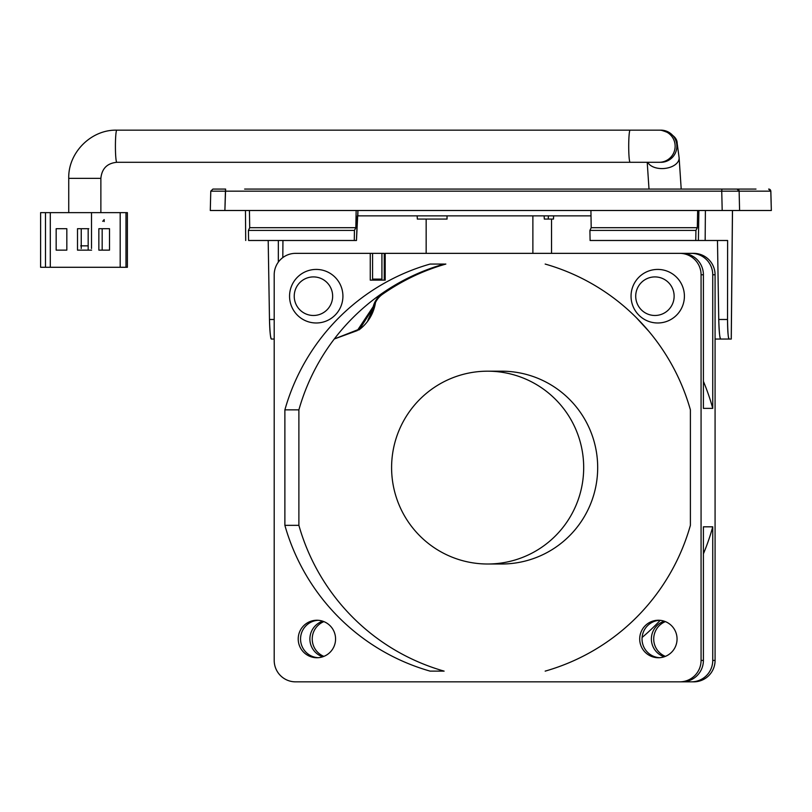 <?xml version="1.0" encoding="UTF-8"?>
<svg xmlns="http://www.w3.org/2000/svg" width="812" height="812" viewBox="0 0 812 812"><rect width="100%" height="100%" fill="white"/><g stroke="black" fill="none" stroke-linecap="round" stroke-linejoin="round"><path stroke-width="1.22" d="M391.597 467.6A96.415 96.039 90 0 1 487.636 371.185A96.415 96.039 90 0 1 583.686 467.6A96.415 96.039 90 0 1 487.636 564.005A96.415 96.039 90 0 1 391.597 467.6M487.636 564.005L501.643 564.005A96.415 96.039 -90 0 0 597.683 467.6A96.415 96.039 -90 0 0 501.643 371.185L487.636 371.185M729.217 339.051C728.323 339.578 727.755 333.052 727.532 319.481L718.752 319.481L717.473 240.494L718.752 319.481C719.209 333.052 719.889 339.578 720.782 339.051L731.277 339.051L732.495 210.501L731.236 339.051L720.782 339.051C719.706 338.137 719.036 331.621 718.752 319.481L727.532 319.481L727.623 240.494L705.161 240.494L705.395 210.501L705.161 240.494L727.623 240.494L727.532 319.481C727.593 331.611 728.161 338.137 729.217 339.051L731.236 339.051L732.454 210.501L733.916 210.501L722.193 210.501L721.736 191.165L225.431 191.165L224.883 210.501L210.288 210.501L249.436 210.501L249.71 227.695L248.411 230.415L248.604 240.494L356.468 240.494L357.371 215.86L591.014 215.86L357.838 215.86L357.93 210.501L356.468 240.494L251.233 240.494M279.683 189.074L293.558 189.074M681.207 189.074L686.14 189.074L681.207 189.074L686.14 189.074L681.207 189.074L679.116 157.731L677.188 143.419C677.238 137.654 671.798 133.229 660.856 130.153A16.067 16.007 -90 0 1 676.873 146.231A16.067 16.007 -90 0 1 660.856 162.298L659.131 162.298A16.067 16.007 -90 0 0 675.137 146.231A16.067 16.007 -90 0 0 659.131 130.153L660.856 130.153M689.449 189.074L686.14 189.074M693.306 189.074L694.341 189.074M695.062 189.074L692.474 189.074M698.249 189.074L697.031 189.074M698.574 189.074L254.755 189.074M259.708 189.074L737.002 189.074A2.142 2.131 90 0 1 739.133 191.165L739.59 210.501L771.339 210.501L770.791 191.165L739.133 191.165L770.791 191.165A2.142 2.131 -90 0 0 768.659 189.074L770.791 191.165L771.339 210.501L770.852 191.155L768.71 189.074M756.002 189.074L723.553 189.074L756.002 189.074M723.035 189.074L723.553 189.074M719.615 189.074L721.695 189.074M288.828 189.074L292.117 189.074M284.961 189.074L283.926 189.074M283.195 189.074L285.783 189.074M248.604 240.494L248.411 230.415L249.71 227.695L249.436 210.501L356.153 210.501L355.829 227.695L354.438 230.415L354.276 240.494L354.438 230.415L248.411 230.415L354.438 230.415L355.829 227.695L249.71 227.695L355.829 227.695L356.153 210.501L590.923 210.501L591.197 227.695L697.315 227.695L697.64 210.501L722.193 210.501L210.288 210.501L224.883 210.501L225.624 189.074L212.967 189.074L225.624 189.074L225.431 191.165L721.736 191.165L721.919 189.074L244.625 189.074M732.454 210.501L771.339 210.501M374.027 306.51L373.215 306.621L357.27 330.606L334.3 338.98L358.945 329.286L373.215 306.621C374.555 301.485 377.367 297.375 381.67 294.279C401.087 280.658 422.199 270.589 444.996 264.062L445.849 264.062C423.042 270.579 401.92 280.658 382.472 294.279L382.381 294.35M377.661 298.938L376.778 300.207M367.877 320.314L374.007 306.621L359.432 329.51L334.27 339.01M636.395 317.725L648.839 331.306L636.405 317.725M715.078 339.051L722.995 339.051L715.078 339.051M282.941 240.494L282.809 257.587L282.941 240.494M269.482 319.481L268.193 240.494L269.482 319.481L274.202 319.481L269.482 319.481C269.939 333.052 270.609 339.578 271.512 339.051C270.437 338.137 269.757 331.621 269.482 319.481M245.457 210.501L245.711 240.494M273.532 339.051L271.512 339.051L273.532 339.051M278.343 240.494L278.323 262.124L278.343 240.494M705.161 240.494L590.091 240.494L695.762 240.494L695.925 230.415L697.315 227.695L591.197 227.695L589.908 230.415L695.925 230.415L589.908 230.415L590.091 240.494L589.908 230.415L591.197 227.695L590.923 210.501L697.64 210.501L697.315 227.695L695.925 230.415L695.762 240.494L698.391 240.494L698.888 210.501L698.391 240.494L705.161 240.494M731.236 339.051L721.503 339.051M266.397 189.074L684.709 189.074M444.996 264.062L445.849 264.062C423.6 270.325 402.478 280.404 382.472 294.279L381.67 294.279C401.646 280.404 422.758 270.325 444.996 264.062M274.202 339.051L271.512 339.051M739.59 210.501L739.133 191.165L721.736 191.165L722.193 210.501L739.59 210.501M210.288 210.501L210.775 191.155L212.917 189.074M705.395 210.501L698.888 210.501M249.436 210.501L245.427 210.501M553.469 219.067L544.304 219.067L553.469 219.067L553.642 215.86L553.479 219.067L553.652 215.86M447.047 219.067L417.338 219.067L417.155 215.86L417.338 219.067L447.047 219.067L447.036 215.86M548.415 215.86L548.242 219.067L548.415 215.86M382.472 294.279C378.169 297.375 375.347 301.485 374.007 306.621L373.215 306.621C374.555 301.485 377.377 297.375 381.67 294.279L382.472 294.279M739.133 191.165L737.002 189.074L721.919 189.074L721.736 191.165M210.836 191.165L225.431 191.165M721.157 189.074L720.193 189.074M716.864 189.074L715.697 189.074M257.099 189.074L258.064 189.074M261.403 189.074L262.57 189.074M697.082 189.074L697.64 189.074M280.018 189.074L280.627 189.074M544.131 215.86L544.314 219.067L544.131 215.86M318.06 657.7A18.747 18.676 90 0 1 300.552 638.993A18.747 18.676 90 0 1 318.06 620.287M298.217 638.993A18.747 18.676 -90 0 0 316.893 657.74A18.747 18.676 -90 0 0 335.569 638.993A18.747 18.676 -90 0 0 316.893 620.246A18.747 18.676 -90 0 0 298.217 638.993M659.547 657.7A18.747 18.676 90 0 1 642.038 638.993A18.747 18.676 90 0 1 659.547 620.287M639.704 638.993A18.747 18.676 -90 0 0 658.38 657.74A18.747 18.676 -90 0 0 677.056 638.993A18.747 18.676 -90 0 0 658.38 620.246A18.747 18.676 -90 0 0 639.704 638.993M323.897 621.616A18.747 18.676 -90 0 0 323.897 656.37M322.729 656.796A18.747 18.676 90 0 1 322.729 621.18M665.383 621.616A18.747 18.676 -90 0 0 665.383 656.37M664.216 656.796A18.747 18.676 90 0 1 664.216 621.18M444.113 671.128L430.106 671.128A211.567 210.765 90 0 1 284.88 525.344L298.887 525.344A211.567 210.765 -90 0 0 444.113 671.128M284.88 525.344L284.88 409.847A211.567 210.765 90 0 1 430.106 264.062L444.113 264.062A211.567 210.765 -90 0 0 298.887 409.847L298.887 525.344M384.259 280.13L385.192 280.13L385.192 253.354L679.725 253.354A21.427 21.345 90 0 1 701.071 274.771L701.071 660.42A21.427 21.345 90 0 1 679.725 681.847L295.548 681.847A21.427 21.345 90 0 1 274.202 660.42L274.202 274.771A21.427 21.345 90 0 1 295.548 253.354L372.586 253.354L372.586 279.115L381.924 279.115L381.924 253.354L384.259 253.354L384.259 280.13M558.301 253.354L693.732 253.354A21.427 21.345 90 0 1 715.078 274.771L715.078 660.42A21.427 21.345 90 0 1 693.732 681.847L558.301 681.847M548.963 681.847L440.317 681.847M545.167 264.062A211.567 210.765 90 0 1 690.393 409.847L690.393 525.344A211.567 210.765 90 0 1 545.167 671.128M284.88 409.847L298.887 409.847M385.192 280.13L370.252 280.13L370.252 253.354M372.586 253.354L381.924 253.354M693.732 681.847L679.725 681.847M682.06 681.847A21.427 21.345 -90 0 0 703.405 660.42L703.405 526.815L712.743 526.815L712.743 660.42A21.427 21.345 90 0 1 691.398 681.847M703.405 408.375L703.405 274.771A21.427 21.345 -90 0 0 682.06 253.354L691.398 253.354A21.427 21.345 90 0 1 712.743 274.771L712.743 408.375L703.405 408.375M693.732 253.354L691.398 253.354M642.099 637.481A222.285 221.432 -90 0 0 660.186 620.338M703.405 553.825A222.285 221.432 -90 0 0 712.743 526.815M712.743 408.375A222.285 221.432 -90 0 0 703.405 381.366M120.186 212.642L120.186 267.28L127.393 267.28L127.393 212.642L40.62 212.642L40.6 267.28L120.186 267.28L50.293 267.28L50.293 212.642M81.241 228.71L81.241 248.482M88.173 245.853L81.241 245.853M80.733 245.853L85.676 245.853M50.293 267.28L48.426 267.28M63.833 267.28L64.574 267.28L63.833 267.28M107.265 267.28L106.514 267.28M85.179 267.28L85.92 267.28L85.179 267.28M102.17 228.71L102.17 250.137L98.851 250.137L98.851 228.71L99.47 228.71M80.946 250.137L77.505 250.137L77.505 228.71L88.173 228.71L88.173 250.137L91.614 250.137M91.502 248.482L91.502 212.642M88.802 228.71L77.505 228.71M102.718 221.331L104.18 219.575L104.18 221.564M56.16 250.137L56.16 228.71L66.828 228.71L66.828 250.137L56.16 250.137L66.828 250.137M88.173 250.137L77.505 250.137M98.851 228.71L109.518 228.71L109.518 250.137L98.851 250.137M106.514 250.137L102.17 250.137M85.179 250.137L85.92 250.137M64.574 250.137L63.833 250.137L64.574 250.137M532.875 215.86L532.875 253.354L548.963 253.354M551.541 219.067L551.541 253.354M426.158 219.067L426.158 253.354M684.404 296.197A26.786 26.674 -90 0 0 657.73 269.422A26.786 26.674 -90 0 0 631.046 296.197A26.786 26.674 -90 0 0 657.73 322.983A26.786 26.674 -90 0 0 684.404 296.197M635.715 296.197A19.285 19.204 90 0 1 654.929 276.912A19.285 19.204 90 0 1 674.133 296.197A19.285 19.204 90 0 1 654.929 315.482A19.285 19.204 90 0 1 635.715 296.197M358.863 329.966A41.777 41.615 -90 0 0 375.489 302.511M342.918 296.197A26.786 26.674 -90 0 0 316.244 269.422A26.786 26.674 -90 0 0 289.559 296.197A26.786 26.674 -90 0 0 316.244 322.983A26.786 26.674 -90 0 0 342.918 296.197M294.228 296.197A19.285 19.204 90 0 1 313.442 276.912A19.285 19.204 90 0 1 332.646 296.197A19.285 19.204 90 0 1 313.442 315.482A19.285 19.204 90 0 1 294.228 296.197M715.078 660.42L712.743 660.42M703.405 274.771L701.071 274.771M701.071 660.42L703.405 660.42M715.078 274.771L712.743 274.771M45.492 212.642L45.492 267.28M125.992 267.28L125.992 212.642M647.732 162.298A16.067 9.744 -3.8 0 0 661.973 168.581A16.067 9.744 -3.8 0 0 663.079 168.561A16.067 9.744 -3.8 0 0 679.116 157.731M68.736 212.642L68.736 178.366L100.871 178.366L100.871 212.642M68.736 178.366C68.035 152.656 91.147 129.463 116.816 130.153A16.067 1.401 90 0 0 115.416 146.231A16.067 1.401 90 0 0 116.816 162.298L630.112 162.298A16.067 1.401 -90 0 1 628.711 146.231A16.067 1.401 -90 0 1 630.112 130.153L659.131 130.153M716.945 189.074L713.839 189.074M264.428 189.074L261.322 189.074M630.112 162.298L659.131 162.298M116.816 130.153L630.112 130.153M116.816 162.298C107.164 163.232 101.855 168.581 100.871 178.366M647.215 162.298L649.001 189.074M658.664 269.422L657.73 269.422M658.664 322.983L657.73 322.983M317.177 269.422L316.244 269.422M317.177 322.983L316.244 322.983"/></g></svg>

